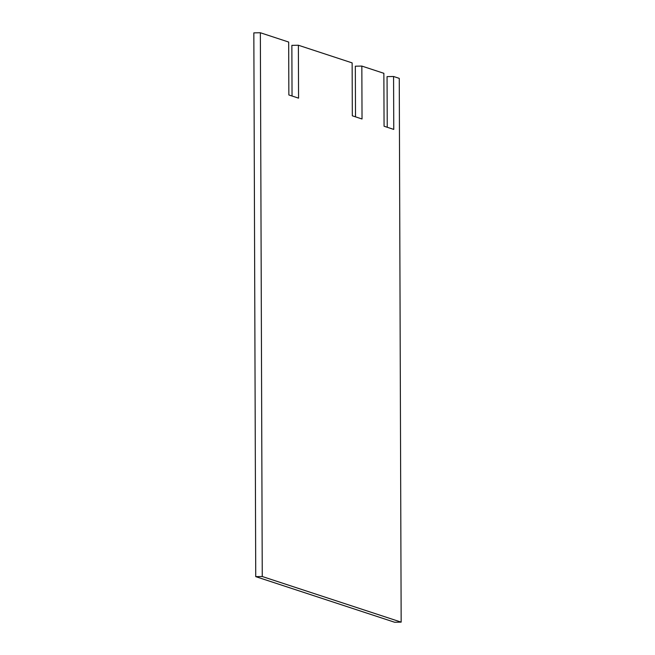 <?xml version="1.0" encoding="UTF-8"?>
<svg xmlns="http://www.w3.org/2000/svg" width="655" height="655" viewBox="0 0 655 655"><rect width="100%" height="100%" fill="white"/><g stroke="black" fill="none" stroke-linecap="round" stroke-linejoin="round"><path stroke-width="0.98" d="M355.509 116.852L355.329 66.196L361.847 66.073L362.027 118.989L352.325 115.804L352.136 62.888L298.377 45.236L298.565 98.152L288.855 94.967L288.675 42.051L260.354 32.75L253.837 32.873L255.737 576.637L394.646 622.25L401.163 622.127L262.254 576.515L260.354 32.75M387.236 127.275L387.064 76.619L393.573 76.496L393.761 129.412L384.059 126.227L383.871 73.311L361.847 66.073M292.04 96.015L291.868 45.359L298.377 45.236M393.573 76.496L399.263 78.363L401.163 622.127M262.254 576.515L255.737 576.637"/></g></svg>
